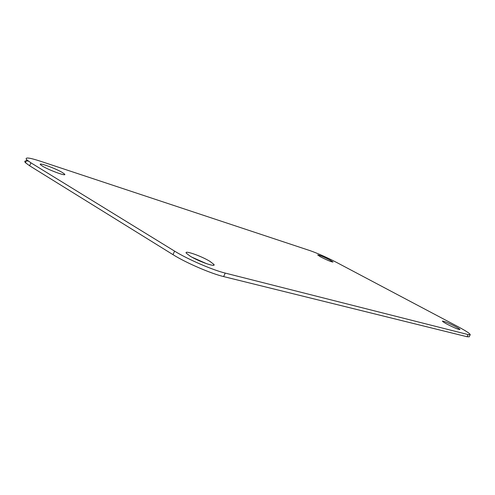 <?xml version="1.0" encoding="UTF-8"?>
<svg xmlns="http://www.w3.org/2000/svg" width="495" height="495" viewBox="0 0 495 495"><rect width="100%" height="100%" fill="white"/><g stroke="black" fill="none" stroke-linecap="round" stroke-linejoin="round"><path stroke-width="0.74" d="M209.905 261.348C201.187 255.946 183.583 249.82 186.343 253.223L190.061 256.088C198.755 261.533 216.433 267.671 213.914 264.441L209.905 261.348M206.687 263.736L192.017 257.221M62.58 172.656C55.91 168.492 37.385 161.809 40.59 164.779L42.36 166.054C49.067 170.28 67.685 176.963 64.517 174.054L62.58 172.656M455.016 326.323C448.247 322.876 444.058 321.125 442.45 321.082C442.4 321.453 444.009 322.517 447.27 324.268C454.057 327.733 458.277 329.503 459.935 329.571C459.985 329.194 458.345 328.111 455.016 326.323M329.781 259.931C323.229 256.639 319.188 254.981 317.666 254.956L320.81 256.998C327.393 260.308 331.458 261.979 333.011 262.022L329.781 259.931M457.782 326.545C466.197 331.05 470.337 333.779 470.2 334.744L468.177 334.595L225.219 273.091C212.534 270.016 187.432 259.151 174.574 251.12L30.907 162.805L26.724 159.786C24.509 157.07 28.939 157.503 40.021 161.092L310.384 250.761C318.087 253.496 326.886 257.412 336.792 262.529L457.782 326.545M28.339 161.11C24.899 160.566 23.946 161.116 25.486 162.744L29.651 165.794L173.003 254.659C185.823 262.746 210.926 273.587 223.635 276.581L467.119 336.755L469.198 336.767M467.119 336.755L468.177 334.595M223.635 276.581L225.219 273.091M173.003 254.659L174.574 251.12M29.651 165.794L30.907 162.805M64.517 174.054L64.245 174.692M213.914 264.441L213.549 265.246M470.2 334.744L469.149 336.878M26.724 159.786L25.486 162.744"/></g></svg>
